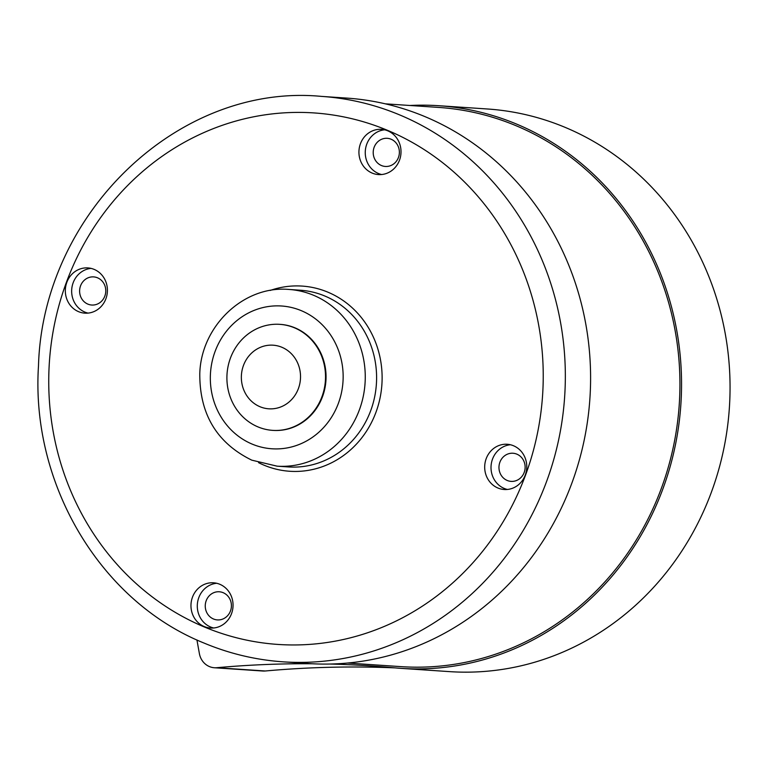 <?xml version="1.0" encoding="UTF-8"?>
<svg xmlns="http://www.w3.org/2000/svg" width="768" height="768" viewBox="0 0 768 768"><rect width="100%" height="100%" fill="white"/><g stroke="black" fill="none" stroke-linecap="round" stroke-linejoin="round"><path stroke-width="1.15" d="M387.792 130.838A22.666 21.034 -86.1 0 0 381.494 129.341A22.666 21.034 -86.1 0 0 359.462 147.091A22.666 21.034 -86.1 0 0 372.144 173.078A22.666 21.034 -86.1 0 0 378.442 174.576A22.666 21.034 -86.1 0 0 400.474 156.835A22.666 21.034 -86.1 0 0 387.792 130.838M384.643 129.811A22.666 21.034 -86.1 0 0 365.491 149.203A22.666 21.034 -86.1 0 0 378.47 173.51A22.666 21.034 -86.1 0 0 381.629 174.528M513.542 445.766A22.666 21.034 -86.1 0 0 507.245 444.269A22.666 21.034 -86.1 0 0 485.222 462.019A22.666 21.034 -86.1 0 0 497.904 488.006A22.666 21.034 -86.1 0 0 504.202 489.504A22.666 21.034 -86.1 0 0 526.224 471.763A22.666 21.034 -86.1 0 0 513.542 445.766M510.394 444.739A22.666 21.034 -86.1 0 0 491.251 464.131A22.666 21.034 -86.1 0 0 504.23 488.438A22.666 21.034 -86.1 0 0 507.379 489.466M94.195 269.414A22.666 21.034 -86.1 0 0 87.898 267.917A22.666 21.034 -86.1 0 0 65.866 285.658A22.666 21.034 -86.1 0 0 78.547 311.654A22.666 21.034 -86.1 0 0 84.845 313.152A22.666 21.034 -86.1 0 0 106.877 295.411A22.666 21.034 -86.1 0 0 94.195 269.414M91.046 268.387A22.666 21.034 -86.1 0 0 71.894 287.779A22.666 21.034 -86.1 0 0 84.874 312.086A22.666 21.034 -86.1 0 0 88.032 313.104M219.83 584.294A22.666 21.034 -86.1 0 0 213.533 582.797A22.666 21.034 -86.1 0 0 191.501 600.538A22.666 21.034 -86.1 0 0 204.182 626.534A22.666 21.034 -86.1 0 0 210.48 628.032A22.666 21.034 -86.1 0 0 232.512 610.282A22.666 21.034 -86.1 0 0 219.83 584.294M216.672 583.267A22.666 21.034 -86.1 0 0 197.53 602.659A22.666 21.034 -86.1 0 0 210.509 626.957A22.666 21.034 -86.1 0 0 213.658 627.984M283.258 661.843L308.515 663.542A283.373 262.925 -86.1 0 0 583.862 441.715A283.373 262.925 -86.1 0 0 425.366 116.794A283.373 262.925 -86.1 0 0 346.627 98.083L321.37 96.384C178.704 82.81 42.643 213.312 38.486 365.942C30.73 484.022 100.32 601.238 203.798 642.96C229.325 653.674 255.811 659.962 283.258 661.843A283.373 262.925 -86.1 0 0 558.605 440.016A283.373 262.925 -86.1 0 0 400.109 115.094A283.373 262.925 -86.1 0 0 321.37 96.384M213.466 618.979A14.102 13.085 93.9 0 1 205.584 602.813A14.102 13.085 93.9 0 1 219.283 591.773A14.102 13.085 93.9 0 1 223.2 592.704A14.102 13.085 93.9 0 1 231.082 608.87A14.102 13.085 93.9 0 1 217.382 619.91A14.102 13.085 93.9 0 1 213.466 618.979M87.83 304.099A14.102 13.085 93.9 0 1 79.949 287.933A14.102 13.085 93.9 0 1 93.648 276.893A14.102 13.085 93.9 0 1 97.565 277.824A14.102 13.085 93.9 0 1 105.446 293.99A14.102 13.085 93.9 0 1 91.757 305.03A14.102 13.085 93.9 0 1 87.83 304.099M507.187 480.451A14.102 13.085 93.9 0 1 499.296 464.285A14.102 13.085 93.9 0 1 512.995 453.245A14.102 13.085 93.9 0 1 516.912 454.176A14.102 13.085 93.9 0 1 524.803 470.342A14.102 13.085 93.9 0 1 511.104 481.382A14.102 13.085 93.9 0 1 507.187 480.451M381.427 165.523A14.102 13.085 93.9 0 1 373.546 149.357A14.102 13.085 93.9 0 1 387.245 138.317A14.102 13.085 93.9 0 1 391.162 139.248A14.102 13.085 93.9 0 1 399.043 155.414A14.102 13.085 93.9 0 1 385.354 166.454A14.102 13.085 93.9 0 1 381.427 165.523M347.635 663.043L401.002 666.634A280.243 260.016 -86.1 0 0 658.08 272.006A280.243 260.016 -86.1 0 0 438.682 107.424L385.325 103.834M240.902 340.656A53.136 49.296 93.9 0 1 279.782 324.346A53.136 49.296 93.9 0 1 322.32 358.003A53.136 49.296 93.9 0 1 311.52 414.048A53.136 49.296 93.9 0 1 272.64 430.368A53.136 49.296 93.9 0 1 230.112 396.701A53.136 49.296 93.9 0 1 240.902 340.656M279.782 324.346L280.31 324.374A53.136 49.296 93.9 0 1 322.848 358.042A53.136 49.296 93.9 0 1 312.048 414.086A53.136 49.296 93.9 0 1 273.168 430.397L272.64 430.368M249.754 354.979A31.882 29.578 93.9 0 1 291.6 353.962A31.882 29.578 93.9 0 1 292.128 399.014A31.882 29.578 93.9 0 1 250.282 400.042A31.882 29.578 93.9 0 1 249.754 354.979M329.99 664.042A1133.491 1051.699 -86.1 0 1 370.656 665.933A1133.491 1051.699 -86.1 0 1 394.867 667.872A281.952 261.61 -86.1 0 0 400.886 668.352L449.395 671.616A281.952 261.61 -86.1 0 0 518.045 666.49A281.952 261.61 -86.1 0 0 729.6 370.771A281.952 261.61 -86.1 0 0 487.315 108.979L438.797 105.715A281.952 261.61 -86.1 0 0 409.92 105.485M400.886 668.352A281.952 261.61 -86.1 0 0 469.536 663.216A281.952 261.61 -86.1 0 0 681.091 367.507A281.952 261.61 -86.1 0 0 438.797 105.715M394.886 667.872A1133.491 1051.699 -86.1 0 0 265.258 670.992A17.712 16.435 93.9 0 1 262.848 671.021L214.339 667.747A17.712 16.435 -86.1 0 0 216.749 667.718L265.258 670.992M214.339 667.747A17.712 16.435 -86.1 0 1 199.392 653.616L196.934 639.955M311.904 663.754A1133.491 1051.699 -86.1 0 0 216.749 667.718M277.114 466.166A88.55 82.166 -86.1 0 0 363.158 396.845A88.55 82.166 -86.1 0 0 313.632 295.306A88.55 82.166 -86.1 0 0 289.027 289.459C243.706 285.226 201.024 326.179 199.786 373.632C199.555 414.202 216.893 443.04 251.779 460.157L277.114 466.166L288.451 466.934A88.55 82.166 -86.1 0 0 374.496 397.613A88.55 82.166 -86.1 0 0 324.97 296.074A88.55 82.166 -86.1 0 0 300.355 290.227L289.027 289.459M252.048 444.058A71.549 66.384 -86.1 0 0 338.39 403.315A71.549 66.384 -86.1 0 0 301.43 310.723A71.549 66.384 -86.1 0 0 215.088 351.466A71.549 66.384 -86.1 0 0 252.048 444.058M258.566 462.653A92.803 86.112 -86.1 0 0 263.962 465.149A92.803 86.112 -86.1 0 0 375.946 412.31A92.803 86.112 -86.1 0 0 328.013 292.224A92.803 86.112 -86.1 0 0 270.163 290.458M204.058 626.861A266.371 247.152 -86.1 0 0 525.504 475.21A266.371 247.152 -86.1 0 0 387.917 130.502A266.371 247.152 -86.1 0 0 66.47 282.163A266.371 247.152 -86.1 0 0 204.058 626.861"/></g></svg>
